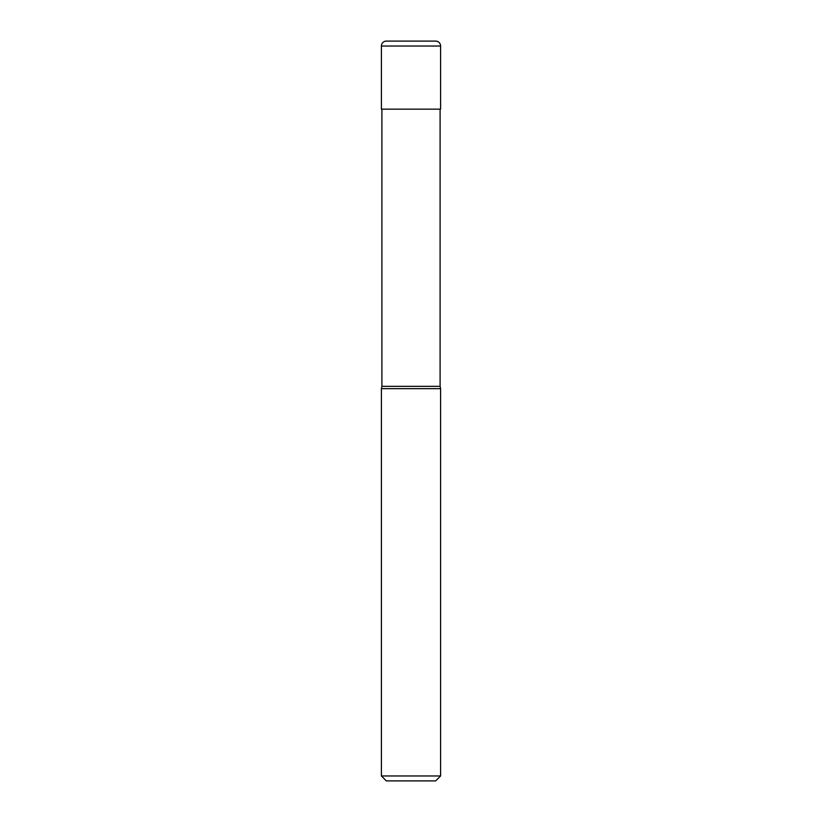 <?xml version="1.0" encoding="UTF-8"?>
<svg xmlns="http://www.w3.org/2000/svg" width="822" height="822" viewBox="0 0 822 822"><rect width="100%" height="100%" fill="white"/><g stroke="black" fill="none" stroke-linecap="round" stroke-linejoin="round"><path stroke-width="1.23" d="M381.408 46.032A4.932 4.932 0 0 1 386.34 41.1L435.66 41.1A4.932 4.932 0 0 1 440.592 46.032L381.408 46.032L381.408 109.162L440.592 109.162L440.592 46.032M381.408 775.968L440.592 775.968L435.66 780.9L386.34 780.9L381.408 775.968L381.408 388.662L381.901 386.34L440.099 386.34L440.099 109.162M381.408 388.662L440.592 388.662L440.099 386.34M440.592 775.968L440.592 388.662M381.901 386.34L381.901 109.162"/></g></svg>
